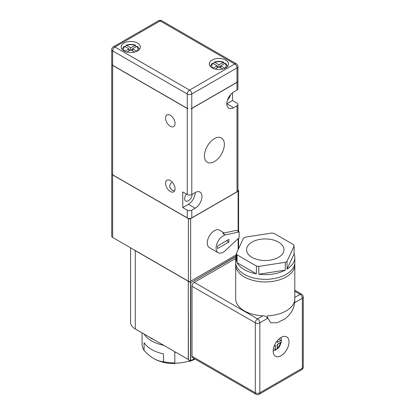 <?xml version="1.0" encoding="UTF-8"?>
<svg xmlns="http://www.w3.org/2000/svg" width="415" height="415" viewBox="0 0 415 415"><rect width="100%" height="100%" fill="white"/><g stroke="black" fill="none" stroke-linecap="round" stroke-linejoin="round"><path stroke-width="0.62" d="M144.062 334.039A32.775 18.919 0 0 0 151.657 340.902A32.775 18.919 0 0 0 163.546 345.285M163.546 361.735L163.546 353.902A32.775 18.919 180 0 1 151.657 349.518A32.775 18.919 180 0 1 144.062 342.65L144.062 350.483C147.138 353.839 150.386 356.537 153.804 358.586L153.804 358.586C157.181 360.469 160.429 361.517 163.546 361.735A32.775 18.919 0 0 0 174.829 362.892L174.829 352.449A32.775 18.919 180 0 0 175.934 352.439M191.761 360.168A32.775 18.919 0 0 0 194.843 358.954M153.918 358.653L153.918 358.653A29.574 17.077 180 0 0 174.829 363.654L174.829 362.892M142.06 332.882L142.06 343.968A32.775 18.919 0 0 0 144.062 350.483M274.05 346.463L275.664 345.534L275.436 349.97A6.988 4.036 120 0 0 276.343 349.544A6.988 4.036 120 0 0 277.246 348.927L277.474 344.492L281.199 342.079A6.988 4.036 120 0 0 281.199 339.989L277.474 342.401L277.474 340.539M137.526 43.098A9.592 5.54 0 0 0 127.073 41.899A9.592 5.54 0 0 0 121.154 47.014A9.592 5.54 0 0 0 123.961 50.931A9.592 5.54 0 0 0 134.413 52.129A9.592 5.54 0 0 0 140.337 47.014A9.592 5.54 0 0 0 137.526 43.098M225.698 60.066A9.592 5.54 0 0 0 215.245 58.868A9.592 5.54 0 0 0 209.326 63.983A9.592 5.54 0 0 0 212.132 67.899A9.592 5.54 0 0 0 222.59 69.097A9.592 5.54 0 0 0 228.509 63.983A9.592 5.54 0 0 0 225.698 60.066M281.09 355.717A11.189 6.458 120 0 0 288.399 345.856A11.189 6.458 120 0 0 286.687 336.887A11.189 6.458 120 0 0 281.09 337.442A11.189 6.458 120 0 0 273.781 347.303A11.189 6.458 120 0 0 275.493 356.272A11.189 6.458 120 0 0 281.09 355.717M278.491 242.09A18.706 10.8 0 0 0 258.104 239.751A18.706 10.8 0 0 0 246.562 249.726A18.706 10.8 0 0 0 252.04 257.362A18.706 10.8 0 0 0 272.422 259.702A18.706 10.8 0 0 0 283.969 249.726A18.706 10.8 0 0 0 278.491 242.09M244.352 269.631A29.574 17.077 0 0 0 256.403 273.848L256.403 266.015A29.574 17.077 0 0 0 258.83 266.394L258.83 274.222A29.574 17.077 0 0 0 285.271 270.134L285.271 262.301A29.574 17.077 0 0 0 287.045 261.274L287.045 269.107A29.574 17.077 0 0 0 294.837 257.559A29.574 17.077 0 0 0 294.131 253.845L294.131 246.012A29.574 17.077 0 0 0 293.483 244.611L274.123 233.438A29.574 17.077 0 0 0 271.701 233.059L245.26 237.152A29.574 17.077 0 0 0 243.481 238.174L236.4 253.441A29.574 17.077 0 0 0 237.048 254.841L237.048 262.674A29.574 17.077 0 0 0 244.352 269.631M236.4 253.845A29.574 17.077 0 0 0 235.689 257.559L235.689 262.259A29.574 17.077 0 0 0 244.352 274.331A29.574 17.077 0 0 0 276.582 278.034A29.574 17.077 0 0 0 294.837 262.259L294.837 257.559M235.777 263.561A29.574 17.077 0 0 0 235.689 264.869A29.574 17.077 0 0 0 244.352 276.94A29.574 17.077 0 0 0 276.582 280.644A29.574 17.077 0 0 0 294.837 264.869A29.574 17.077 0 0 0 294.754 263.561M235.689 264.869L235.689 298.805A29.574 17.077 0 0 0 244.352 310.877A29.574 17.077 0 0 0 262.913 315.825C265.278 315.877 266.783 316.749 267.421 318.445L259.837 322.823L259.837 392.787L302.343 368.245L302.343 298.281L294.759 302.66L294.759 301.632L294.624 302.981M294.759 301.632L294.759 300.05A29.574 17.077 0 0 1 267.421 315.836L267.421 318.445M294.759 302.66L294.837 264.869M171.618 182.476C168.9 185.256 169.144 187.876 172.344 190.335L174.575 190.895M170.311 180.546A6.713 3.875 -120 0 0 166.954 180.214A6.713 3.875 -120 0 0 165.922 185.593A6.713 3.875 -120 0 0 170.311 191.512A6.713 3.875 -120 0 0 173.667 191.844A6.713 3.875 -120 0 0 174.694 186.465A6.713 3.875 -120 0 0 170.311 180.546M170.311 115.282A6.713 3.875 -120 0 0 166.954 114.95A6.713 3.875 -120 0 0 165.922 120.329A6.713 3.875 -120 0 0 170.311 126.243A6.713 3.875 -120 0 0 173.667 126.58A6.713 3.875 -120 0 0 174.694 121.196A6.713 3.875 -120 0 0 170.311 115.282M214.394 161.617A14.069 8.124 120 0 0 223.586 149.224A14.069 8.124 120 0 0 221.428 137.951A14.069 8.124 120 0 0 214.394 138.646A14.069 8.124 120 0 0 205.207 151.044A14.069 8.124 120 0 0 207.36 162.317A14.069 8.124 120 0 0 214.394 161.617M223.213 235.762A10.069 5.815 120 0 0 216.635 244.632A10.069 5.815 120 0 0 218.176 252.704A10.069 5.815 120 0 0 223.213 252.206A10.069 5.815 120 0 0 225.335 250.608L239.154 237.655L239.154 231.907L236.441 230.341L222.622 233.344L225.335 234.906A10.069 5.815 120 0 0 223.213 235.762M224.297 232.981L219.431 230.169A10.069 5.815 120 0 0 214.394 230.667A10.069 5.815 120 0 0 207.816 239.543A10.069 5.815 120 0 0 209.362 247.615L218.176 252.704M192.124 194.319A5.276 3.045 -60 0 1 188.394 200.777A5.276 3.045 -60 0 1 185.759 201.036A5.276 3.045 -60 0 1 186.387 194.002M230.481 94.739A5.276 3.045 -60 0 1 227.596 99.735M154.058 339.807A32.775 18.919 180 0 1 151.657 338.552A32.775 18.919 180 0 1 149.483 337.167M275.664 343.06L275.332 343.641M135.99 46.859L135.601 45.318L130.746 47.798L126.642 45.427L125.89 45.318L125.496 46.859M136.654 46.475A7.195 4.155 0 0 1 136.654 51.211L132.551 48.84L136.654 46.475L137.536 46.433L139.456 49.333M126.923 52.093L130.746 49.883L134.569 52.093M122.036 49.333L123.955 46.433L124.832 46.475L128.935 48.84L124.832 51.211A7.195 4.155 0 0 1 124.832 46.475M217.107 65.809L213.009 68.179A7.195 4.155 0 0 1 213.009 63.443L217.107 65.809L217.107 67.899M224.162 63.827L223.773 62.286L218.918 64.766L214.814 62.395L214.062 62.286L213.668 63.827M224.826 63.443A7.195 4.155 0 0 1 224.826 68.179L220.728 65.809L224.826 63.443L225.708 63.402L227.628 66.301M210.208 66.301L212.127 63.402L213.009 63.443M235.689 258.446L194.272 282.361L257.575 318.907L262.913 315.825M112.657 65.29L187.264 108.362L187.264 94.003L112.657 50.931L112.657 65.29A3.196 1.847 180 0 1 112.066 64.818L112.657 65.42L112.657 174.803L187.264 217.875L187.264 210.177A3.196 1.847 0 0 0 191.787 210.177L195.18 208.216A9.592 5.54 120 0 0 201.446 199.765A9.592 5.54 120 0 0 199.973 192.078A9.592 5.54 120 0 0 195.18 192.555L191.787 194.511A3.196 1.847 180 0 1 187.264 194.511L182.745 191.901L182.745 207.567L187.264 210.177M187.264 194.511L187.264 108.491L188.083 108.704A3.196 1.847 180 0 1 187.264 108.362M188.394 359.504L135.264 328.96A15.988 9.229 180 0 1 130.585 322.434L130.585 247.807M238.132 231.321L238.132 191.248L190.656 218.658L190.656 281.183L236.026 254.992L190.049 281.536A1.598 0.923 180 0 1 189.001 281.536L133.786 249.654A15.988 9.229 0 0 0 135.264 250.639L135.264 328.96M235.725 256.729L190.77 282.682L190.77 360.744L194.355 358.674M255.977 394.25A3.196 3.196 0 0 0 259.178 394.25A3.196 1.847 60 0 0 259.837 392.787A3.196 1.847 180 0 1 255.318 392.787A3.196 1.847 120 0 0 255.977 394.25L192.674 357.704A3.196 1.847 -60 0 1 192.015 356.236L255.318 392.787L255.318 322.823L192.015 286.272L192.015 356.236M192.015 286.272A3.196 1.847 -60 0 1 194.272 282.361M112.657 174.803L112.066 174.461A3.196 1.847 0 0 0 112.657 174.933L112.657 237.458L112.066 237.115A3.196 1.847 180 0 1 111.723 236.28L111.723 49.624A3.196 1.847 180 0 0 112.657 50.931A3.196 1.847 120 0 1 114.919 47.014L189.525 90.086L234.745 63.983L160.138 20.911L114.919 47.014A3.196 1.847 -120 0 0 113.321 46.854A3.196 3.196 0 0 0 111.723 49.624M232.483 92.81L232.483 100.529L237.001 103.143A3.196 1.847 0 0 1 237.94 104.445A3.196 1.847 0 0 1 237.001 105.752L233.614 107.708A9.592 5.54 120 0 1 228.815 108.185A9.592 5.54 120 0 1 227.347 100.497A9.592 5.54 120 0 1 233.614 92.047L237.001 90.086L237.001 82.388L191.787 108.491L191.787 194.511M191.787 210.177L191.787 217.875L237.001 191.772L237.001 105.752M187.264 108.491L112.657 65.42M237.94 104.445L237.94 190.599A3.196 1.847 180 0 1 237.598 191.429L190.967 218.352A3.196 1.847 180 0 1 188.083 218.352L112.066 174.461M237.598 191.429L237.001 191.772M191.787 217.875L190.967 218.352M188.083 218.352L187.264 217.875M237.001 82.388L237.598 81.786A3.196 1.847 180 0 1 237.001 82.258L237.001 67.899L191.787 94.003L191.787 108.362L237.001 82.258M191.787 108.362A3.196 1.847 180 0 1 190.967 108.704L191.787 108.491M112.657 237.458L188.394 281.183L188.394 218.658L112.657 174.933M188.394 218.658A1.598 0.923 0 0 0 190.656 218.658M238.132 191.248A1.598 0.923 0 0 0 238.604 190.599A1.598 0.923 0 0 0 238.132 189.946L237.94 189.831M190.656 281.183L190.049 281.536M189.001 281.536L188.394 281.183M188.286 359.566L188.286 281.251L135.264 250.639M188.286 281.251L188.394 359.634L190.542 360.874L190.542 282.553L188.394 281.313M190.77 282.682L235.751 256.454M294.65 302.8L293.929 306.249C292.321 311.515 289.239 315.789 284.674 319.078L276.997 322.782L270.658 322.725L267.421 317.418L267.421 315.836M239.154 231.907L225.335 234.906M228.867 242.023L228.867 239.413L217.559 245.939L217.559 248.554L228.867 242.023L226.606 240.721L217.559 245.939M182.745 207.567L188.394 204.299A9.592 5.54 120 0 0 195.18 192.555M233.614 107.708L226.829 103.797L232.483 100.529M237.94 66.592A3.196 3.196 0 0 0 236.343 63.822A3.196 1.847 120 0 0 234.745 63.983A3.196 1.847 -120 0 1 237.001 67.899A3.196 1.847 180 0 0 237.94 66.592L237.94 88.784A3.196 1.847 180 0 1 237.001 90.086M235.689 257.559A29.574 17.077 0 0 0 236.4 261.274L236.4 253.441M256.403 266.015L237.048 254.841M285.271 262.301L258.83 266.394M294.131 246.012L287.045 261.274M285.271 270.134L258.83 274.222M256.403 273.848L237.048 262.674M294.131 253.845L287.045 269.107M215.095 69.061L218.918 66.856L222.741 69.061M220.728 66.333L219.369 67.116M218.466 67.116L217.107 66.333M218.918 66.856L218.918 64.766M220.728 67.899L220.728 65.809M132.551 49.364L131.197 50.148M130.294 50.148L128.935 49.364M128.935 50.931L128.935 48.84M130.746 49.883L130.746 47.798M132.551 50.931L132.551 48.84M277.474 342.401L277.246 340.814M277.246 348.927L277.246 344.362L281.199 342.079M274.175 346.136L275.664 345.534M174.829 363.192A28.775 16.616 0 0 0 189.219 360.967L189.619 361.366L190.469 360.827M189.219 360.106L189.219 360.967M195.024 359.058A29.574 17.077 180 0 1 189.619 361.366M273.454 348.584A5.597 3.232 120 0 0 275.664 348.937M280.421 340.699A5.597 3.232 120 0 0 279.01 338.962M277.474 347.895A5.597 3.232 120 0 0 280.421 342.79M134.844 45.427A7.195 4.155 0 0 0 126.642 45.427M223.021 62.395A7.195 4.155 0 0 0 214.814 62.395M294.837 297.394L300.081 294.365L294.837 291.34M238.132 249.7L238.132 238.604M188.394 204.299L195.18 208.216M191.787 94.003A3.196 1.847 180 0 1 187.264 94.003A3.196 1.847 120 0 1 189.525 90.086A3.196 1.847 -120 0 1 191.787 94.003M257.575 318.907A3.196 1.847 120 0 0 255.318 322.823A3.196 1.847 180 0 0 259.837 322.823A3.196 1.847 -120 0 0 257.575 318.907M303.277 366.943A3.196 1.847 0 0 1 302.343 368.245A3.196 1.847 60 0 1 301.679 369.713A3.196 3.196 0 0 0 303.277 366.943L303.277 296.979A3.196 3.196 0 0 0 301.679 294.209A3.196 1.847 120 0 0 300.081 294.365A3.196 1.847 -120 0 1 302.343 298.281A3.196 1.847 0 0 0 303.277 296.979M236.343 63.822L161.736 20.75A3.196 1.847 120 0 0 160.138 20.911A3.196 1.847 -120 0 0 158.535 20.75L113.321 46.854M273.179 350.934L275.908 350.001L278.46 347.863L279.876 345.871L281.334 341.893L281.391 339.299L280.903 337.551M125.89 45.318C129.127 44.094 132.364 44.094 135.601 45.318M214.062 62.286C217.299 61.062 220.536 61.062 223.773 62.286M238.604 248.689L238.604 238.169M238.604 231.591L238.604 190.599M259.178 394.25L301.679 369.713M301.679 294.209L294.837 290.261M161.736 20.75A3.196 3.196 0 0 0 158.535 20.75"/></g></svg>

